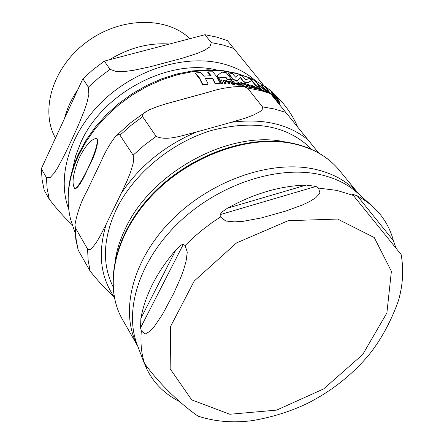 <?xml version="1.0" encoding="UTF-8"?>
<svg xmlns="http://www.w3.org/2000/svg" width="444" height="444" viewBox="0 0 444 444"><rect width="100%" height="100%" fill="white"/><g stroke="black" fill="none" stroke-linecap="round" stroke-linejoin="round"><path stroke-width="0.67" d="M250.993 420.801L251.92 420.696C272.189 417.26 290.876 411.405 307.981 403.119L309.229 402.475M180.125 401.864C164.08 393.939 152.525 382.045 145.46 366.183L144.478 363.392C163.642 389.71 187.318 408.819 198.035 416.145C214.813 421.606 232.773 423.121 251.92 420.69M183.3 244.367L185.104 245.538L187.268 252.137L186.097 261.111L183.738 269.475L180.736 277.65L173.737 293.34L162.548 314.269L154.218 326.684L149.872 331.385L145.121 334.066L141.342 330.858L140.532 327.861L140.876 318.426C145.182 294.894 156.843 272.067 175.857 249.955L180.614 245.449L182.273 244.472L183.3 244.367L140.532 327.861M315.989 186.43L318.514 188.078L320.03 193.162L315.556 197.924L309.34 201.72L302.109 205.089L286.08 210.961L261.266 217.949L243.467 221.256L234.665 221.883L225.768 221.023L220.429 216.977L220.041 214.652L221.922 212.038L227.556 208.147C253.901 193.578 280.125 185.886 306.216 185.065L315.989 186.43L220.041 214.652M367.76 356.266L368.492 355.411C380.93 340.004 390.942 321.661 398.529 300.394C402.941 284.804 403.812 269.525 401.148 254.556L352.27 194.111L357.331 195.876L360.855 197.846L367.449 202.231L372.461 206.321C382.856 215.734 389.838 227.184 393.406 240.67L396.037 248.202M311.799 149.489C288.261 125.73 254.923 119.358 211.777 130.375C171.523 142.335 133.7 173.709 116.4 209.196C103.069 238.028 101.898 263.753 112.893 286.369M242.918 86.336L250.965 87.496L258.752 89.211L269.869 92.79L270.585 93.667L261.044 90.637L247.452 88.012L242.918 86.336C230.991 86.58 219.519 88.528 208.486 92.186L165.84 103.874L157.176 106.638L149.389 109.785L144.1 112.998L142.413 115.174L142.607 116.694L130.875 125.502L119.974 135.187L119.159 134.543L118.187 134.576L115.496 136.48C110.095 143.406 105.317 151.676 101.149 161.283L86.719 191.508C81.119 201.515 77.189 212.643 74.931 224.892L75.48 228.027L76.129 239.316L78.172 250.083L75.774 239.088L74.925 224.892M142.607 116.694L156.149 136.375C167.222 141.542 184.266 134.771 196.509 132.001C164.846 145.488 139.76 165.906 121.256 193.262L127.295 180.32L130.575 172.106L133.145 163.392L133.749 157.47L133.128 155.156L119.974 135.187M270.585 93.667L308.086 139.904C288.561 124.054 262.987 118.182 231.374 122.283L245.316 118.121L253.185 115.201L260.001 111.605L261.699 110.179L262.776 108.541L262.482 106.86L247.452 88.012M75.48 228.027L87.557 248.995L88.844 249.855L90.376 249.362L91.869 248.202L96.137 242.807L100.083 236.153L106.271 223.998C97.669 252.431 100.283 276.701 114.114 296.797C106.571 290.254 98.585 281.718 90.171 271.195L78.172 250.083M318.642 152.969L308.086 139.904M231.374 122.283L196.509 132.001M121.256 193.262L106.271 223.998M285.781 142.097C231.113 129.182 152.031 171.162 125.635 228.055L122.555 234.782L119.175 243.784L117.188 250.516L115.285 259.429M226.179 72.594L221.784 72.15L217.283 75.658L219.009 78.333L220.146 77.289L226.212 77.606L227.012 78.915L231.429 79.354L226.179 72.594M264.813 90.981L263.508 90.565M255.927 88.517L254.534 86.547L253.052 85.831L251.504 85.62L251.815 86.225L253.241 86.314L254.517 87.313L252.309 87.224L252.547 87.795M240.698 84.876L240.437 84.293L238.533 84.288L236.225 83.067L240.271 83.744L237.018 81.779L234.976 82.157L235.037 82.834L238.606 84.826L240.698 84.876L240.526 85.215L238.434 85.165L234.87 83.172L234.926 82.34M275.463 99.661L278.371 101.765L276.085 98.352L273.571 96.576L276.151 98.984L274.375 98.329M97.225 139.1L96.281 138.484C91.225 139.083 85.575 145.454 79.326 157.598C72.888 173.615 71.412 183.977 74.903 188.689C78.904 188.756 98.796 149.761 97.225 139.1M96.442 138.528L97.575 139.172C97.958 145.948 94.661 155.922 87.684 169.103C82.262 181.274 78.116 187.823 75.252 188.756L75.086 188.711M251.615 80.586L247.402 82.956L243.362 81.874L240.404 77.633L237.523 80.63L233.25 79.948L227.994 73.188L228.161 72.855L233.416 79.609L237.69 80.297L240.57 77.306L243.528 81.541L247.569 82.628L251.615 80.586L249.5 78.366L245.726 79.837L242.258 75.885L238.234 74.797L235.636 77.195L232.417 73.543L228.161 72.855M260.367 88.828L259.74 88.128M242.041 85.781L240.659 82.867L240.831 82.534L242.213 85.442L242.041 85.781L243.162 86.014L243.334 85.675L242.585 83.716L243.506 83.528L244.716 84.06L245.044 83.711L243.578 83.084L242.274 83.405L241.947 82.767L240.831 82.534M245.044 83.711L244.544 84.393L242.557 83.91M260.484 89.671L260.378 88.806L260.878 89.788M221.367 83.716L219.269 79.343L219.441 78.999L221.545 83.361L221.367 83.716L222.733 83.727L222.905 83.378L220.801 79.021L219.441 78.999M280.042 103.269L279.859 103.624L279.026 102.925L276.851 98.562L277.034 98.213L279.209 102.564L280.042 103.269L277.866 98.912L277.034 98.213M233.749 81.818L233.494 81.319L231.629 81.091L231.33 80.525L229.665 81.369L230.708 81.468L232.279 83.761L235.109 84.132L234.865 83.577L233.633 83.622L232.562 83.017L231.885 81.591L233.749 81.818L233.577 82.157L232.073 81.974M235.109 84.132L234.937 84.477L233.55 84.493L232.107 84.099L230.536 81.807L229.493 81.713L229.637 81.313M258.536 89.15L258.053 88.178L259.646 88.861L259.474 89.194L258.314 88.695M257.231 88.828L256.871 88.106L255.977 87.751L256.121 87.363L257.043 87.768L257.609 88.922M246.836 86.824L245.471 83.977L245.643 83.639L246.886 86.835M250.139 87.351L249.584 86.158L248.079 85.026L247.264 84.943M273.654 97.436L273.571 96.576M275.419 98.551L273.737 97.541M278.371 101.765L278.188 102.12L276.34 100.744M229.959 83.727L229.193 82.018L226.512 80.586L224.875 80.897L224.697 80.547L223.454 80.492L224.814 83.428L226.057 83.478L225.097 81.346L226.362 81.03L228 81.929L228.76 83.633L229.959 83.727L229.787 84.071L228.588 83.983L227.828 82.273L226.19 81.369L225.18 81.518M226.057 83.478L225.885 83.827L224.636 83.777L223.282 80.836L223.454 80.492M240.271 83.744L240.104 84.083L236.58 83.483M254.085 87.235L253.069 86.652L251.643 86.563L251.504 85.62M252.12 87.712L252.309 87.429M276.928 98.413L270.574 93.651M275.308 95.244L269.258 89.644L272.161 91.714L264.752 86.175L270.141 92.907L277.567 98.446L276.557 96.853L272.438 93.612L271.445 92.219L275.308 95.244L275.13 95.593L272.189 93.251M269.63 92.696L264.58 86.519L264.752 86.175M255.96 85.531L259.685 87.135L259.512 87.474L255.788 85.864L250.449 79.132L250.616 78.799L255.96 85.531L255.788 85.864M268.337 92.208L264.557 90.004L258.047 84.649M259.685 87.135L257.27 83.622L264.729 89.666L268.814 92.058L260.894 85.303L263.17 85.165L262.998 85.503L261.194 85.537M231.429 79.354L231.263 79.692L226.845 79.254L226.046 77.944L219.974 77.628L218.837 78.677L217.11 76.002L217.283 75.658M220.274 83.322L216.8 76.701L212.759 71.784L207.831 71.878L211.094 75.685L203.951 76.179L200.699 72.372L195.482 72.983L199.473 77.928L202.847 84.643L208.114 83.988L205.478 78.555L212.637 78.05L215.301 83.45L220.274 83.322L220.096 83.672L215.124 83.805L212.465 78.399L205.661 78.877M210.684 75.702L207.659 72.228L207.831 71.878M208.114 83.988L207.931 84.349L202.664 85.015L199.817 79.137L195.305 73.349L195.482 72.983M233.416 79.609L233.25 79.948M237.69 80.297L237.523 80.63M240.57 77.306L240.404 77.633M243.528 81.541L243.362 81.874M247.569 82.628L247.402 82.956M260.24 87.89L259.84 87.934L261.017 88.578L260.24 87.89M244.716 84.06L244.544 84.393M242.213 85.442L243.334 85.675M261.76 90.038L261.361 89.261L260.378 88.806M221.545 83.361L222.905 83.378M279.209 102.564L279.026 102.925M232.279 83.761L232.107 84.099M230.708 81.468L230.536 81.807M229.665 81.369L229.493 81.713M259.646 88.861L257.487 87.118L256.121 87.363M257.043 87.768L256.871 88.106M256.149 87.418L255.977 87.751M251.487 87.59L250.816 86.142L248.351 84.327L246.931 84.277L245.643 83.639M247.036 86.547L248.141 86.835L247.158 84.726L248.252 84.693L249.756 85.825L250.488 87.413M272.932 96.553L271.961 95.36M276.862 100.522L276.679 100.877M273.881 97.192L273.715 97.514M224.814 83.428L224.636 83.777M228.76 83.633L228.588 83.983M251.815 86.225L251.643 86.563M263.17 85.165L259.091 82.795L257.021 83.306L254.329 80.408L250.616 78.799M264.729 89.666L264.557 90.004M268.814 92.058L268.676 92.335M226.212 77.606L226.046 77.944M227.012 78.915L226.845 79.254M220.146 77.289L219.974 77.628M219.009 78.333L218.837 78.677M202.847 84.643L202.664 85.015M212.637 78.05L212.465 78.399M215.301 83.45L215.124 83.805M169.486 44.028C149.084 42.574 129.049 47.83 109.379 59.801M77.805 89.721C71.428 98.99 66.983 108.614 64.474 118.581M41.32 168.72L82.85 78.793L88.356 87.157L88.861 94.4L86.963 102.78L84.388 110.512L78.1 125.83L71.573 140.154L64.924 154.085L57.82 167.488L54.196 173.093L50.166 177.533L46.392 177.528L41.32 168.72L42.108 179.77L44.217 190.337L49.262 199.212C56.754 208.991 64.374 217.488 72.133 224.714M104.362 61.117L204.967 34.721L211.272 42.63L209.784 46.97L203.996 50.549L197.275 53.385L181.851 58.364L150.166 66.772L133.378 70.335L125.158 71.445L116.6 71.639L110.034 69.358L104.362 61.117L93.201 69.519L82.85 78.793M264.125 85.914L227.395 40.576L216.533 37.052L204.967 34.721M189.843 38.689C166.633 16.145 120.557 16.878 87.035 41.742C53.324 66.361 39.755 109.44 55.195 137.573L55.472 138.084M147.242 367.821L145.46 366.183M140.876 318.426L175.857 249.955M227.556 208.147L306.216 185.065M357.331 195.876L393.406 240.67M144.389 363.547L137.174 344.655C123.604 309.535 140.06 258.952 179.831 221.545C219.536 184.11 277.506 165.151 319.852 174.525C334.931 177.883 347.502 184.038 357.564 192.985L372.461 206.321M141.342 330.858C140.31 342.529 141.358 353.374 144.478 363.392M220.429 216.977L212.288 222.444L201.865 230.331L194.433 236.641L185.104 245.538M353.357 195.443L336.829 190.387L318.514 188.078M337.618 219.059L288.228 220.69L236.552 242.907L194.233 281.019L170.635 326.346L170.169 368.831L191.719 399.916L229.837 414.258L276.662 410.112L323.643 388.911L362.681 354.573L386.896 312.937L391.386 271.278L374.248 237.54L337.618 219.059M358.752 194.05C348.063 181.729 333.472 173.46 314.985 169.247C271.195 159.429 210.789 180.375 171.501 220.252C132.09 260.084 119.303 312.471 137.745 346.148M137.795 346.281L122.472 319.48C103.125 286.186 114.641 233.982 153.102 194.328C191.431 154.617 251.265 133.905 294.838 144.045C313.764 148.529 328.588 157.265 339.305 170.263L358.857 194.145M156.149 136.375L144.222 145.327L133.128 155.156M285.858 112.437L274.553 109.024L262.482 106.86M87.557 248.995L88.156 260.362L90.171 271.195M261.488 84.149L250.005 78.05L237.218 73.648L223.332 71.046L208.613 70.33L193.323 71.528L177.755 74.653L162.215 79.648L147.019 86.436L132.462 94.883L118.842 104.823L106.421 116.067L95.454 128.377L86.142 141.508L78.655 155.195C68.326 177.85 65.64 199.234 70.602 219.353L70.674 219.636M197.175 95.266L184.421 98.74M260.589 88.517L260.428 88.828M259.84 87.934L259.668 88.267M243.506 83.528L243.34 83.866M233.727 84.149L233.55 84.493M231.318 82.756L231.146 83.095M249.756 85.825L249.584 86.158M248.252 84.693L248.079 85.026M277.644 101.337L277.456 101.687M275.03 97.724L274.853 98.074M226.362 81.03L226.19 81.369M228 81.929L227.828 82.273M238.606 84.826L238.434 85.165M235.037 82.834L234.87 83.172M253.241 86.314L253.069 86.652M217.011 70.058C169.38 57.92 102.653 92.957 80.93 142.224L75.658 155.838L72.566 169.464M255.328 80.547C246.287 72.605 235.314 66.972 222.405 63.659C185.331 54.201 136.175 69.12 102.997 100.816C69.775 132.501 56.499 176.79 68.676 208.996M233.81 48.463L222.894 44.944L211.272 42.63M110.034 69.358L98.79 77.822L88.356 87.157M46.392 177.528L47.158 188.611L49.262 199.212M307.981 403.113C331.529 391.081 351.698 375.18 368.487 355.405M339.305 170.263C328.371 157.037 313.353 148.168 294.244 143.651C250.438 133.494 190.926 154.173 152.764 193.751C114.513 233.261 102.853 285.592 122.472 319.48M145.787 111.76L129.887 123.31L115.496 136.48M75.252 188.756L74.903 188.689M96.631 138.561L96.281 138.484M261.566 84.194L249.767 77.867L236.724 73.304L222.672 70.596L207.859 69.797L192.557 70.918L177.045 73.959L161.599 78.86L146.52 85.531L132.096 93.856L118.592 103.674L106.283 114.791L95.393 127.001L86.125 140.065L78.649 153.741C68.193 176.54 65.507 198.407 70.602 219.347L75.141 232.967M274.753 94.539C284.726 103.896 292.424 114.791 297.835 127.223M261.017 88.578L260.844 88.911M259.818 87.834L259.646 88.167M234.976 82.157L234.809 82.495M252.309 87.224L252.137 87.562"/></g></svg>
